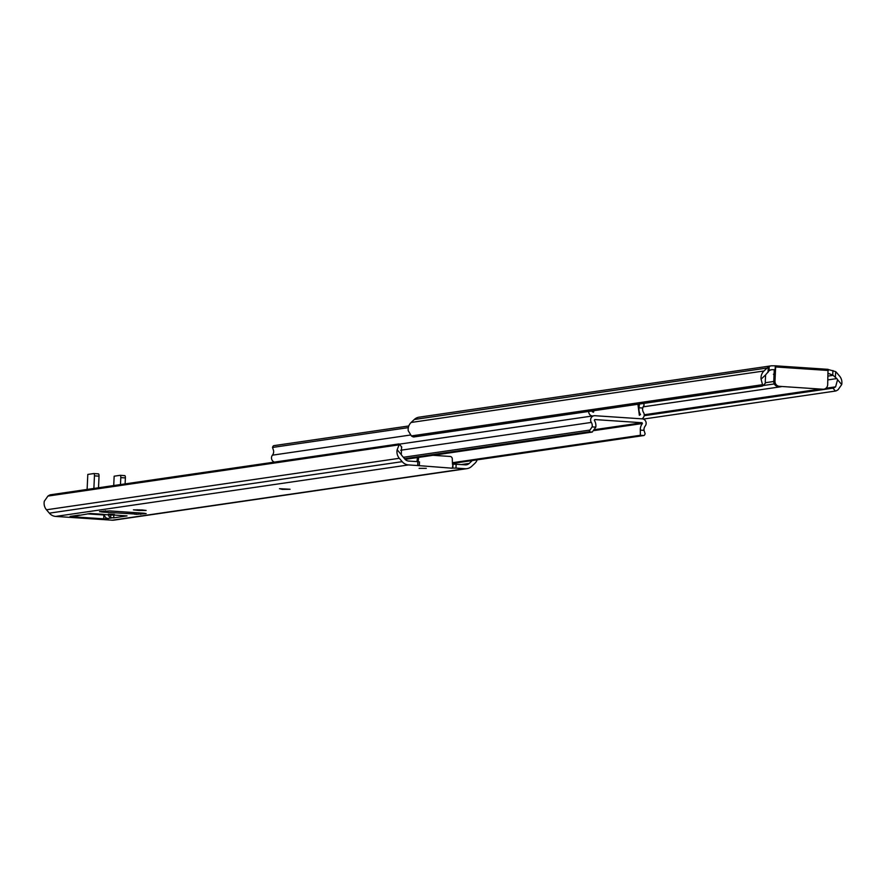 <?xml version="1.0" encoding="UTF-8"?>
<svg xmlns="http://www.w3.org/2000/svg" width="886" height="886" viewBox="0 0 886 886"><rect width="100%" height="100%" fill="white"/><g stroke="black" fill="none" stroke-linecap="round" stroke-linejoin="round"><path stroke-width="1.33" d="M828.2 369.495L835.642 371.633A9.68 9.159 -98.3 0 1 836.661 372.663L839.529 376.041A9.635 9.115 -98.3 0 1 841.7 384.579L838.078 389.74A7.265 1.296 139.6 0 1 835.432 391.047L832.962 388.146A7.265 1.296 -40.4 0 0 835.609 386.839L837.569 379.717A5.759 5.449 81.7 0 0 836.816 378.588L832.729 375.033L828.2 373.383M778.118 386.506A4.84 4.585 -98.3 0 1 773.755 381.368L774.275 369.794L775.128 369.661L771.141 369.717L769.026 370.769L769.236 366.283L771.318 365.818L775.305 365.807L775.638 366.959L774.984 381.19A4.84 4.585 81.7 0 0 779.348 386.318L822.884 389.231L779.348 386.318M411.37 435.923A7.265 1.949 -133.3 0 0 413.895 436.953L762.126 386.141A7.265 1.949 -133.3 0 0 762.469 385.986A7.265 1.949 -133.3 0 0 762.536 384.69L411.37 435.923L408.213 430.662A9.635 9.115 -98.3 0 1 411.137 422.467L414.294 419.499A9.68 9.159 -98.3 0 1 419.067 417.173L771.318 365.818M774.076 374.147L773.434 374.28L774.065 374.479M762.536 384.69L761.074 379.186A9.635 9.115 -98.3 0 1 763.998 370.979L767.154 368.011A9.68 9.159 -98.3 0 1 768.262 367.125L769.236 366.283M769.026 370.769L766.468 373.881A5.759 5.449 81.7 0 0 765.615 374.9L765.249 382.132A7.265 1.949 46.7 0 1 765.183 383.439A7.265 1.949 46.7 0 1 764.839 383.594M835.409 376.938L835.642 371.633M775.35 365.807L828.022 369.329L827.679 384.712A4.84 4.585 81.7 0 1 823.803 389.198L822.562 389.375A4.84 4.585 -98.3 0 1 821.643 389.419M822.884 389.231A4.84 4.585 81.7 0 0 823.803 389.198M768.262 367.125L768.018 372.419M832.962 388.146L644.166 415.7M835.432 391.047L643.28 419.089M832.729 375.033L832.94 370.536M823.172 389.242A4.84 4.585 -98.3 0 1 822.562 389.375M592.856 410.838A9.635 9.115 -98.3 0 1 592.457 411.392L593.52 412.234L593.864 410.694M637.92 404.271L639.349 415.301L640.489 414.604A9.635 9.115 -98.3 0 1 639.027 407.77L639.504 403.296M274.361 462.104A4.352 4.12 -98.3 0 1 272.434 455.171A5.759 5.449 81.7 0 0 273.63 450.83L272.534 447.452L408.335 427.628M592.269 416.01A4.352 4.12 -98.3 0 1 588.692 411.447M643.147 403.529L643.037 403.529A4.84 1.528 93.8 0 1 643.147 403.529A4.84 1.528 93.8 0 1 644.111 404.968L642.727 408.025A5.759 5.449 81.7 0 0 643.524 412.488A4.352 4.12 -98.3 0 1 641.829 418.845M408.811 425.967L273.752 445.669A4.84 1.528 -86.2 0 0 272.534 447.452M592.402 411.912L592.546 411.281M644.011 430.363A5.759 5.449 -98.3 0 1 645.207 426.033A4.352 4.12 81.7 0 0 642.217 418.868L594.927 415.711A4.352 4.12 81.7 0 0 591.316 422.423A5.759 5.449 -98.3 0 1 592.114 426.897L595.813 427.141A9.635 9.115 81.7 0 0 594.351 420.318L594.761 419.565L642.051 422.733L642.383 423.53A9.635 9.115 81.7 0 0 640.312 430.12L644.011 430.363L645.108 433.752A4.84 1.528 93.8 0 1 643.889 435.524L640.345 435.292L640.312 430.12M452.447 463.456L643.889 435.524M452.425 462.714L640.345 435.292M405.146 459.369L592.258 432.069L588.714 431.836A4.84 1.528 -86.2 0 0 589.932 430.064L592.114 426.897M595.813 427.141L592.258 432.069M404.559 458.704L588.714 431.836M403.351 457.287L589.932 430.064M108.358 514.124L114.372 514.456L108.358 514.124M426.277 468.351L419.111 468.362L426.277 468.351M282.269 489.371L279.467 488.684L290.065 489.271L282.269 489.371M417.838 461.672L408.712 461.063A5.803 5.493 -98.3 0 1 404.902 459.114L402.034 455.736A5.759 5.449 -98.3 0 1 401.28 454.618L397.149 449.756A9.635 9.115 81.7 0 0 399.32 458.295L402.189 461.661A9.68 9.159 81.7 0 0 408.535 464.928L417.66 465.538L417.838 461.672L419.488 461.894L419.078 465.682M453.012 464.209L456.146 464.242L455.969 468.096L452.835 468.074L453.012 464.209L452.303 468.218L417.66 465.538M472.26 460.565L469.237 463.411A5.803 5.493 -98.3 0 1 465.272 464.851L456.146 464.242M87.537 513.88L104.47 515.01M134.395 512.584L133.808 513.924L136.189 514.345L146.179 513.614L143.897 513.215L109.532 510.912L99.542 511.643L103.429 512.152L104.947 511.997L105.611 510.812M108.391 514.832A3.876 3.666 81.7 0 0 110.661 517.634L113.718 517.867L127.041 515.896L115.258 515.12A10.41 0.664 2.6 0 1 102.311 514.245L90.25 513.481L78.588 515.486A3.876 3.666 81.7 0 0 79.563 515.043M78.599 515.187L70.105 516.427L71.633 516.693L103.706 518.842L108.313 518.653L106.807 518.188A3.876 3.666 -98.3 0 1 104.448 514.511M142.413 509.971L146.124 510.469L138.947 510.48L133.409 509.849L142.413 509.971M397.149 449.756L399.099 444.838A7.265 1.296 -40.4 0 0 399.232 444.041A7.265 1.296 -40.4 0 0 398.789 443.952L50.568 494.765A7.265 1.296 -40.4 0 0 47.922 496.082L44.3 501.243A9.635 9.115 81.7 0 0 46.471 509.782L49.339 513.149A9.68 9.159 81.7 0 0 55.685 516.416L112.245 520.193A9.68 9.159 81.7 0 0 114.072 520.126L466.933 468.639A9.68 9.159 81.7 0 0 471.706 466.313L474.863 463.345A9.635 9.115 81.7 0 0 477.189 459.845M455.969 468.096L465.095 468.705A9.68 9.159 81.7 0 0 466.933 468.639M401.258 446.854A7.265 1.296 139.6 0 1 401.69 446.943A7.265 1.296 139.6 0 1 401.568 447.74L401.28 454.618M452.48 464.353L452.292 458.815A2.425 2.293 81.7 0 0 450.099 456.456L432.999 455.304M418.701 457.397L418.159 461.695M417.461 457.575L416.952 461.617M133.808 513.924L103.429 512.152L103.474 511.067M93.894 473.556L98.368 473.855A2.425 0.764 93.8 0 1 98.424 473.855A2.425 0.764 93.8 0 1 99.033 476.159L94.448 475.848L93.883 488.441M94.448 475.848A2.425 0.764 -86.2 0 0 93.838 473.556A2.425 0.764 -86.2 0 0 93.794 473.556L87.803 474.431L87.116 489.426M99.033 476.159L98.512 487.765M120.241 475.328L124.716 475.627A2.425 0.764 93.8 0 1 124.771 475.616A2.425 0.764 93.8 0 1 125.38 477.919L125.114 483.889M125.38 477.919L120.795 477.62L120.485 484.564M120.795 477.62A2.425 0.764 -86.2 0 0 120.186 475.317L114.161 476.192L113.729 485.55M120.186 475.317A2.425 0.764 -86.2 0 0 120.142 475.317L124.771 475.616M772.26 369.672L770.1 369.994M828.809 373.46L828.188 373.549M773.744 381.489L765.382 382.708M833.183 375.332L828.078 376.074M774.309 383.926L762.901 385.587M836.816 378.588L827.901 379.895M781.197 386.706L643.048 406.862M767.154 368.011L414.294 419.499M837.569 379.717L841.7 384.579M828.332 370.481L775.638 366.959M761.074 379.186L765.615 374.9M835.609 386.839L825.951 388.245M819.096 389.242L644.233 414.759M763.998 370.979L411.137 422.467M775.128 369.661L775.305 365.807L828.022 369.329M773.755 381.368L774.984 381.19M410.307 435.048L272.434 455.171M640.489 414.604L639.282 414.781M642.727 408.025L639.027 407.77M594.927 429.61L642.051 422.733M400.682 450.243L591.316 422.423M594.251 430.552L642.383 423.53M111.902 517.889L107.837 518.476M55.685 516.416L408.535 464.928M112.245 520.193L465.095 468.705M461.241 464.585L469.237 463.411M49.339 513.149L402.189 461.661M46.471 509.782L399.32 458.295M47.922 496.082L399.099 444.838M138.947 510.48L138.98 509.76M137.108 510.358L137.142 509.694M113.84 515.087L113.718 517.867M110.783 514.965L110.661 517.634M106.796 518.188L106.774 518.875M103.883 514.976L103.706 518.842M105.002 510.845L104.947 511.997M101.846 511.311L101.812 512.042M140.841 513.016L140.774 514.401M136.256 512.706L136.189 514.345M134.65 512.595L134.572 514.234M762.469 385.986L765.183 383.439M399.32 444.163L594.107 415.744M419.488 461.894L419.311 465.759M401.69 446.943L399.232 444.041M74.291 516.139L78.178 515.574M98.424 473.855L93.838 473.556"/></g></svg>
